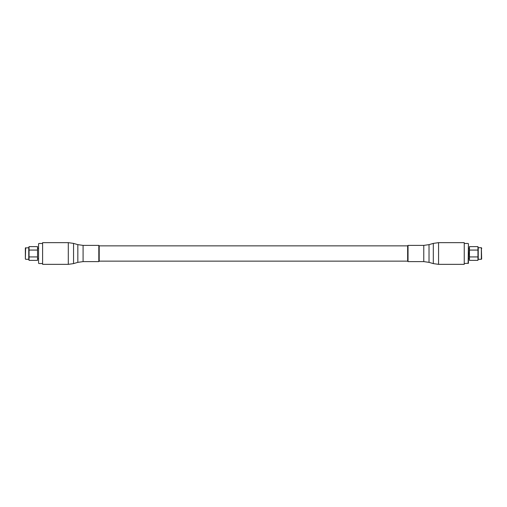 <?xml version="1.0" encoding="UTF-8"?>
<svg xmlns="http://www.w3.org/2000/svg" width="507" height="507" viewBox="0 0 507 507"><rect width="100%" height="100%" fill="white"/><g stroke="black" fill="none" stroke-linecap="round" stroke-linejoin="round"><path stroke-width="0.76" d="M98.821 245.388L99.201 245.768L99.201 261.232L98.821 261.612L98.821 245.388L83.085 245.388L83.085 261.612L77.831 262.36L77.831 244.64L73.547 243.398L73.547 263.602L68.293 264.35L68.293 242.65L42.607 242.65L42.607 264.35L68.293 264.35M481.352 259.292L481.352 247.708L478.234 247.708L478.234 259.292L481.352 259.292L481.65 258.291M481.352 247.708L481.65 258.995M464.247 263.526L468.43 263.228L468.43 243.772L468.43 263.228M468.132 263.526L468.43 243.772M477.949 256.929L477.949 246.636L469.457 246.636L469.216 253.5L469.457 260.364L477.949 260.364L477.949 256.929L469.457 256.929M478.101 259.673L478.234 259.292M469.457 246.636L469.457 260.364M468.132 243.474L464.247 243.474M469.171 248.303L468.43 248.303M469.171 258.697L468.43 258.697M481.65 248.709L481.65 248.005M469.457 250.071L477.949 250.071M25.648 247.708L25.35 258.995L25.35 248.005L28.766 247.708L29.051 246.636L29.051 260.364L37.543 260.364L37.543 246.636L29.051 246.636L28.899 247.327M38.57 243.772L38.57 263.228M25.648 259.292L28.766 259.292L28.766 247.708M37.543 260.364L37.543 246.636M38.868 243.474L42.607 243.474M38.868 263.526L42.607 263.526M37.829 248.303L38.57 248.303M37.829 258.697L38.57 258.697M25.35 258.291L25.35 253.5M37.543 256.929L29.051 256.929M37.543 250.071L29.051 250.071M407.653 261.232L407.653 245.768L408.034 245.388L408.034 261.612L407.653 261.232M464.247 246.757L464.247 264.35L438.561 264.35L438.561 242.65L464.247 242.65L464.247 246.757M408.034 261.612L423.77 261.612L423.77 245.388L429.023 244.64L429.023 262.36L433.308 263.602L433.308 243.398L438.561 242.65M407.653 261.143L99.201 261.143M407.653 245.857L99.201 245.857M98.821 261.612L83.085 261.612M83.085 245.388L77.831 244.64M77.831 262.36L73.547 263.602M73.547 243.398L68.293 242.65M478.234 247.708L477.949 246.636M28.766 259.292L29.051 260.364M408.034 245.388L423.77 245.388M429.023 244.64L433.308 243.398M433.308 263.602L438.561 264.35M423.77 261.612L429.023 262.36"/></g></svg>
